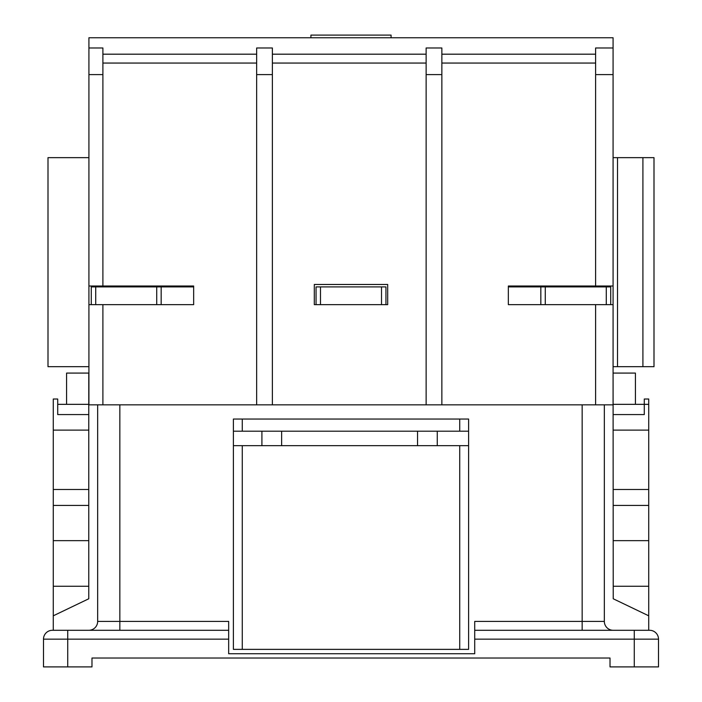 <?xml version="1.0" encoding="UTF-8"?>
<svg xmlns="http://www.w3.org/2000/svg" width="702" height="702" viewBox="0 0 702 702"><rect width="100%" height="100%" fill="white"/><g stroke="black" fill="none" stroke-linecap="round" stroke-linejoin="round"><path stroke-width="1.05" d="M281.634 445.673L261.907 445.673L281.634 445.673L281.634 431.195M437.267 445.673L417.541 445.673L437.267 445.673L437.267 431.195M387.688 304.65L314.312 304.65L314.312 284.477L387.688 284.477L387.688 304.65M474.71 630.291L649.631 630.291A8.872 8.872 0 0 1 658.511 639.162A8.872 8.872 0 0 0 649.631 630.291A8.872 8.872 0 0 1 658.511 639.162L474.71 639.162L474.71 621.41L582.16 621.41L582.16 404.843M658.511 639.162L658.511 666.9L610.02 666.9L610.02 658.028L91.98 658.028L91.98 666.9L43.489 666.9L43.489 639.162A8.872 8.872 0 0 1 52.369 630.291L228.668 630.291L228.668 653.737L474.71 653.737L474.71 639.162M88.777 414.566L57.713 414.566L57.713 399.017L53.273 399.017L53.273 630.291L60.126 630.291M88.917 304.65L193.655 304.65L193.655 286.004L88.917 286.004L88.917 404.843L256.651 404.843L256.651 47.973L272.376 47.973L256.651 47.973L272.376 47.973L272.376 74.596L256.651 74.596M102.896 286.004L102.896 74.596L88.917 74.596L88.917 37.759L613.083 37.759L613.083 74.596L595.612 74.596L595.612 286.004L613.083 286.004L613.083 74.596M88.917 286.004L88.917 74.596M102.896 47.973L88.917 47.973L102.896 47.973L102.896 74.596M256.651 404.843L426.132 404.843L426.132 47.973L441.856 47.973L426.132 47.973M426.132 404.843L613.083 404.843L613.083 304.65L610.722 304.65L610.722 286.899L508.345 286.899M610.722 304.65L508.345 304.65L508.345 286.004L595.612 286.004M595.612 404.843L595.612 304.65M613.083 286.004L613.083 304.65M613.083 47.973L595.612 47.973L595.612 74.596M102.896 54.186L256.651 54.186M272.376 54.186L426.132 54.186M441.856 54.186L595.612 54.186M272.376 404.843L272.376 74.596M441.856 404.843L441.856 74.596L426.132 74.596M441.856 47.973L441.856 74.596M88.917 366.672L47.999 366.672L47.999 157.652L88.917 157.652M66.585 404.343L66.585 373.078L88.777 373.078L88.777 598.771L53.273 615.812M53.273 586.258L88.777 586.258M88.777 630.291A8.872 8.872 0 0 0 97.657 621.41L97.657 404.843M648.727 399.017L644.287 399.017L648.727 399.017L648.727 615.812L613.223 598.771L613.083 373.078M648.727 630.291L648.727 615.812M459.731 431.195L233.397 431.195L233.397 419.041L468.603 419.041L468.603 431.195L459.731 431.195L459.731 419.041M233.397 431.195L233.397 445.673L468.603 445.673L468.603 431.195M468.603 445.673L468.603 649.368L233.397 649.368L233.397 445.673M648.727 404.343L644.287 404.343L644.287 414.566L613.223 414.566M648.727 430.107L613.223 430.107M604.343 404.843L604.343 621.41A8.872 8.872 0 0 0 613.223 630.291A8.872 8.872 0 0 1 604.343 621.41L582.16 621.41L582.16 630.291M102.896 404.843L102.896 304.65M642.909 366.672L642.909 157.652L654.001 157.652L654.001 366.672L613.083 366.672M613.083 157.652L617.523 157.652L617.523 366.672M642.909 157.652L617.523 157.652M654.001 366.672L654.001 157.652M635.415 404.343L635.415 373.078L613.223 373.078M648.727 489.496L613.223 489.496M648.727 505.422L613.223 505.422M648.727 540.654L613.223 540.654M648.727 586.258L613.223 586.258M613.223 404.343L644.287 404.343L644.287 399.017M310.925 37.759L310.925 35.1L391.075 35.1L391.075 37.759M119.84 404.843L119.84 621.41L228.668 621.41L228.668 630.291M261.907 431.195L261.907 445.673M417.541 431.195L417.541 445.673M53.273 540.654L88.777 540.654M53.273 505.422L88.777 505.422M53.273 489.496L88.777 489.496M53.273 430.107L88.777 430.107M57.713 404.343L88.777 404.343M540.838 286.899L540.838 304.65M91.278 304.65L91.278 286.899L193.655 286.899M161.162 286.899L161.162 304.65M316.058 304.65L316.058 286.899L385.942 286.899L385.942 304.65M272.376 63.057L426.132 63.057M441.856 63.057L595.612 63.057M242.269 419.041L242.269 431.195M459.731 649.368L459.731 445.673M242.269 445.673L242.269 649.368M634.266 666.9L634.266 630.291M228.668 639.162L43.489 639.162M67.734 666.9L67.734 630.291M97.657 621.41L119.84 621.41L119.84 630.291M102.896 63.057L256.651 63.057M545.27 286.899L545.27 304.65M606.282 286.899L606.282 304.65M95.718 286.899L95.718 304.65M156.73 286.899L156.73 304.65M320.489 286.899L320.489 304.65M381.511 304.65L381.511 286.899"/></g></svg>
